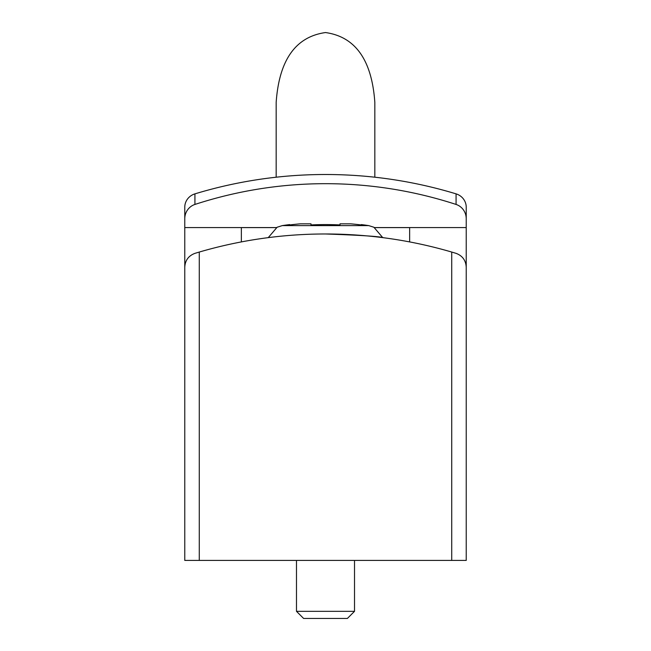 <?xml version="1.0" encoding="UTF-8"?>
<svg xmlns="http://www.w3.org/2000/svg" width="651" height="651" viewBox="0 0 651 651"><rect width="100%" height="100%" fill="white"/><g stroke="black" fill="none" stroke-linecap="round" stroke-linejoin="round"><path stroke-width="0.98" d="M276.17 177.21L276.17 102.313C279.157 60.022 295.595 36.765 325.5 32.55C355.405 36.765 371.843 60.022 374.83 102.313L374.83 177.21M340.009 223.822L340.009 224.937A276.105 250.236 0 0 0 325.5 224.587A276.105 250.236 0 0 0 310.991 224.937A276.105 250.236 0 0 1 340.009 224.937L340.009 223.822L350.588 223.822A289.801 289.801 0 0 1 361.142 224.937L361.142 224.937M310.991 223.822L310.991 224.937L310.991 223.822L300.412 223.822A289.801 289.801 0 0 0 289.858 224.937L289.858 224.937M184.77 218.769A15.022 14.509 -90 0 1 194.926 204.438A450.606 435.25 -90 0 1 456.074 204.438A15.022 14.509 -90 0 1 466.23 218.769L466.23 207.23A14.509 14.013 180 0 0 456.074 193.868A435.25 420.424 180 0 0 194.926 193.868A14.509 14.013 180 0 0 184.77 207.23L184.77 267.195C185.169 260.31 188.603 255.688 195.072 253.304L199.279 252.051L199.279 560.413L466.23 560.413L466.23 267.195C465.831 260.31 462.397 255.688 455.928 253.304L451.721 252.051A449.76 449.76 0 0 0 199.279 252.051M325.476 233.978C360.678 235.223 380.038 236.476 383.537 237.737M184.77 267.195L184.77 560.413L199.279 560.413M466.23 218.769L466.23 277.879M374.561 227.598L409.65 227.598L409.65 241.92M276.439 227.598L241.35 227.598L241.35 241.92M466.23 227.573L374.52 227.573M276.48 227.573L184.77 227.573M347.39 618.45L303.61 618.45L296.482 611.33L354.518 611.33L347.39 618.45M361.297 224.587A290.167 290.167 0 0 1 368.718 225.604L282.282 225.604L277.114 227.24L268.261 237.623M451.721 252.051L451.721 560.413M194.926 204.438L194.926 193.868M456.074 204.438L456.074 193.868M289.703 224.587A290.167 290.167 0 0 0 282.282 225.604M296.482 560.413L296.482 611.33M354.518 560.413L354.518 611.33M368.718 225.604L373.886 227.24L382.739 237.623"/></g></svg>
